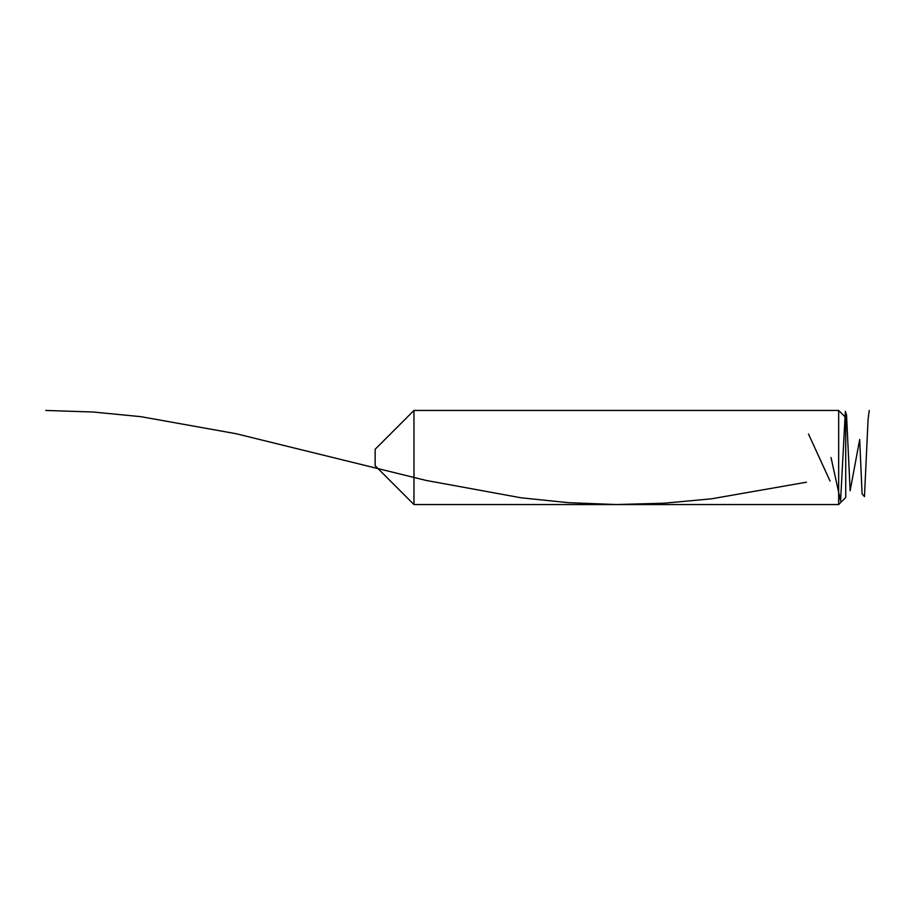 <?xml version="1.0" encoding="UTF-8"?>
<svg xmlns="http://www.w3.org/2000/svg" width="915" height="915" viewBox="0 0 915 915"><rect width="100%" height="100%" fill="white"/><g stroke="black" fill="none" stroke-linecap="round" stroke-linejoin="round"><path stroke-width="1.37" d="M838.666 504.554L413.969 504.554L413.969 410.446L838.666 410.446L838.666 504.554L845.723 497.497L845.723 417.503L838.666 410.446M413.969 410.446L375.15 449.265L375.15 465.735L413.969 504.554M869.25 410.446L868.061 419.71L864.469 496.628L862.079 493.871L859.688 439.497L850.138 490.772L846.547 414.964L845.357 411.35L840.576 500.974L831.014 457.5M830.031 481.027L808.471 433.973M806.458 482.205L711.367 498.835L663.821 503.227L616.275 504.542L568.73 502.701L521.184 497.817L426.104 480.432L235.921 433.676L140.841 416.668L93.296 412.025L45.75 410.446"/></g></svg>
